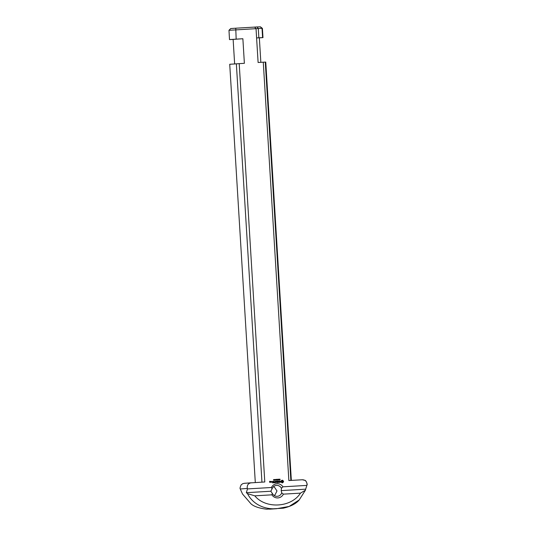 <?xml version="1.0" encoding="UTF-8"?>
<svg xmlns="http://www.w3.org/2000/svg" width="536" height="536" viewBox="0 0 536 536"><rect width="100%" height="100%" fill="white"/><g stroke="black" fill="none" stroke-linecap="round" stroke-linejoin="round"><path stroke-width="0.8" d="M279.403 479.867L278.928 479.76L279.363 479.177L279.417 479.961M279.457 479.171L279.504 479.955L278.955 479.867M276.971 479.318L276.931 480.109M276.703 479.338L276.75 480.115L276.221 479.532L276.261 480.149L276.12 479.372L276.643 479.955L276.61 479.338L276.663 480.122M276.643 479.955L276.221 479.365M276.221 479.532L276.174 480.149M275.45 480.115L275.41 479.479L275.249 480.068M275.41 479.479L275.363 480.202M275.578 479.472L275.584 480.142L275.189 479.814M274.271 479.901L274.244 479.546L274.077 479.867M274.244 479.546L274.191 480.276M274.432 479.546L274.466 480.162L274.171 479.995M274.432 479.874L274.023 479.747M274.874 480.149L274.834 479.512L274.673 480.102M274.834 479.512L274.62 479.847M275.002 479.506L274.787 480.236M273.849 479.553L273.454 479.787L273.93 479.707M273.923 479.867L273.447 479.794L273.876 480.276L273.601 480.042M273.688 479.579L273.507 479.914M277.621 479.975L277.186 479.948M277.393 479.707L277.581 479.285L277.641 480.062M277.675 479.278L277.728 480.062L277.146 479.867M278.713 479.834L278.673 479.218L278.733 480.001L278.291 479.412L278.238 480.028L278.184 479.244L278.713 479.834L278.285 479.244M278.291 479.412L278.244 480.028M278.774 479.211L278.72 480.001M280.033 479.157L279.611 479.378L280.1 479.72L279.604 479.385L280.06 479.251M279.879 479.224L279.852 479.948M281.44 488.289L282.948 486.815A7.109 6.734 85.6 0 0 271.43 487.499L272.054 488.845A5.467 5.179 -94.4 0 1 281.44 488.289L281.186 490.621L281.722 492.872A5.467 5.179 -94.4 0 1 272.335 493.428L270.841 491.237L272.054 488.845M282.948 486.815L306.907 485.395L307.001 484.899C307.054 481.636 305.513 479.921 302.378 479.753L288.864 480.551L263.276 62.189L258.104 62.491L256.597 37.922L258.855 37.795L258.292 28.542L256.034 28.669L256.603 37.922L259.344 37.801L260.844 62.33M281.186 490.621L305.674 489.174L307.001 484.899C307.872 484.825 305.614 479.8 304.991 480.397L302.378 479.753M258.292 28.542L257.046 26.954L235.76 28.207L236.162 39.135L229.502 39.59L228.979 30.304L256.034 28.669M236.162 39.135L242.875 38.739L244.376 63.308L229.723 64.273L255.304 482.541M251.277 482.782C248.181 483.318 246.862 485.201 247.317 488.437L240.322 488.979L240.537 489.656L240.322 488.979C239.766 488.651 240.054 487.264 241.193 484.819L242.815 483.646L244.456 483.278L264.791 481.978L239.203 63.61M247.317 488.437L247.471 488.919L271.43 487.499M271.705 482.172L271.082 482.212L271.115 481.455L271.665 481.502L271.544 482.266M275.028 482.722L274.157 482.695L274.941 482.561L274.908 482.065L274.271 482.018L274.901 481.898L274.935 481.228L275.028 482.722M280.422 482.199L279.444 482.286L280.254 482.112L279.33 481.609L279.618 480.953L280.315 481.201L279.47 481.254L280.395 481.764L280.013 482.427M278.767 482.333L278.144 482.454L278.613 482.346L278.606 481.006L278.68 482.34L279.089 482.48M273.909 482.702L273.749 481.295L273.789 482.748M270.941 482.219L270.318 482.152L270.821 481.469L270.821 482.259M275.511 482.695L275.343 481.288L275.564 482.306L276 481.495L276.529 482.246L276.543 481.134L276.703 482.541L276.013 481.743L275.511 482.695M282.894 482.507L282.13 482.889L281.105 482.099L281.045 481.134L281.742 480.303L282.653 480.249L283.524 481.228L283.504 481.958L282.331 482.896M277.862 482.554L276.991 482.527L277.775 482.393L277.742 481.898L277.105 481.851L277.735 481.73L277.702 481.228L276.985 481.107L277.856 481.134L277.862 482.554M273.34 482.822L272.469 482.795L273.253 482.661L273.219 482.166L272.583 482.119L273.213 481.998L273.179 481.495L272.462 481.375L273.333 481.402L273.34 482.822M270.245 482.259L269.628 482.293L269.648 481.308L270.191 481.362L269.735 481.469L270.09 482.346M271.538 482.099L271.203 481.609L271.236 482.119M271.203 481.609L271.149 482.125M271.665 481.502L271.618 482.179M271.115 481.455L271.491 481.435M275.022 481.308L275.015 482.641M274.901 481.898L274.352 481.931M274.941 482.561L274.231 482.608M280.395 481.764L280.335 482.206M279.484 481.482L280.308 481.77M278.693 481.094L278.68 482.34M278.613 482.346L278.218 482.367M273.829 481.382L273.822 482.708M270.901 481.549L270.854 482.226M276.013 481.743L275.491 482.655M276.623 481.214L276.616 482.547M276.529 482.246L276.074 481.536M275.564 482.306L275.504 481.281M282.318 482.212L282.874 481.77L282.485 480.913L281.675 481.321L282.063 482.172M283.504 481.958L283.162 482.085M277.856 481.134L277.849 482.474M276.985 481.107L277.682 481.067M277.735 481.73L277.186 481.764M277.775 482.393L277.065 482.44M273.333 481.402L273.327 482.742M272.462 481.375L273.166 481.335M273.213 481.998L272.663 482.032M273.253 482.661L272.543 482.708M270.224 481.844L270.157 482.266M269.642 481.315L270.023 481.288M276.75 508.698L269.541 509.173L276.75 508.698M274.265 495.552A5.467 5.179 85.6 0 0 275.779 493.334L276.991 490.949L275.497 488.752A5.467 5.179 85.6 0 0 273.568 486.634M240.476 489.462L242.527 494.018L250.902 503.733M272.335 493.428L271.879 494.829A7.109 6.734 85.6 0 0 283.397 494.145L281.722 492.872M271.879 494.829L254.788 495.84L247.505 493.636L246.352 492.685L270.841 491.237M246.352 492.685L247.471 488.919M305.674 489.174L305.426 490.199L300.482 493.133L283.397 494.145M254.694 27.088L255.967 28.643M260.154 26.8L262.412 28.381L260.409 26.813L257.046 26.954M235.76 28.207L230.735 28.549L228.979 30.304M291.35 480.403L265.762 62.069L263.276 62.189M233.14 39.43L229.502 39.59M242.875 38.739L233.133 39.403L234.634 63.905M236.356 63.791L261.943 482.145M290.854 480.437L265.266 62.076M262.03 28.361L262.593 37.614L262.982 37.614L262.412 28.381M258.855 37.795L262.593 37.614M258.319 28.515L261.99 28.328M300.482 493.127C291.276 507.666 265.709 509.187 254.794 495.834M247.505 493.636C253.267 505.193 266.151 509.957 277.454 508.557L289.118 506.446L299.189 499.974L305.426 490.199M259.35 37.868L262.982 37.614M251.216 482.782L244.282 483.325M299.189 499.981C296.006 503.74 290.693 506.48 283.249 508.195L266.58 509.2C258.962 508.228 253.736 506.406 250.895 503.74"/></g></svg>
